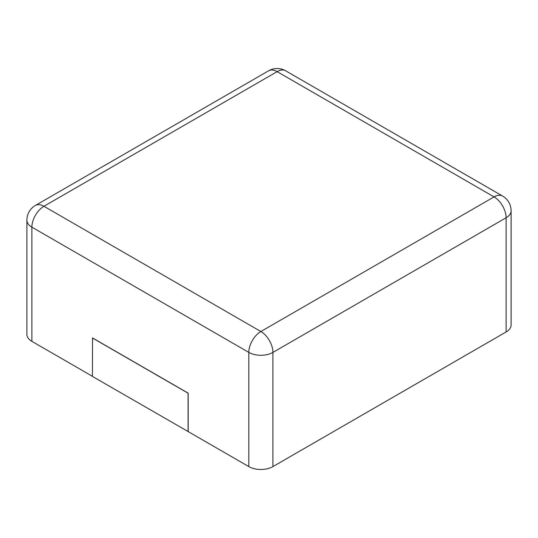 <?xml version="1.0" encoding="UTF-8"?>
<svg xmlns="http://www.w3.org/2000/svg" width="538" height="538" viewBox="0 0 538 538"><rect width="100%" height="100%" fill="white"/><g stroke="black" fill="none" stroke-linecap="round" stroke-linejoin="round"><path stroke-width="0.81" d="M506.11 331.966L506.11 217.769A17.041 9.839 180 0 0 511.1 210.809L511.1 325.006A17.041 9.839 180 0 1 506.11 331.966L272.921 466.594L272.921 352.397A17.041 9.839 180 0 1 248.818 352.397L31.89 227.157A17.041 9.839 180 0 1 26.9 220.197L26.9 334.394A17.041 9.839 180 0 0 31.89 341.354L92.435 376.311M188.179 431.584L92.435 376.418L92.529 337.931L188.179 393.15L188.179 431.584L248.818 466.594A17.041 9.839 0 0 0 272.921 466.594M188.085 431.637L188.085 393.204L92.435 337.985M285.651 70.808A17.041 9.839 120 0 0 277.131 71.648L494.059 196.895L260.869 331.522L43.941 206.283L277.131 71.648A17.041 9.839 60 0 0 268.61 70.808A17.041 17.041 0 0 1 285.651 70.808L502.579 196.047A17.041 9.839 120 0 0 494.059 196.895A17.041 9.839 -120 0 1 506.11 217.769L272.921 352.397A17.041 9.839 -120 0 0 260.869 331.522A17.041 9.839 -60 0 0 248.818 352.397L248.818 466.594M31.89 341.354L31.89 227.157A17.041 9.839 -60 0 1 43.941 206.283A17.041 9.839 60 0 0 35.421 205.435L268.61 70.808M511.1 210.809A17.041 17.041 0 0 0 502.579 196.047M35.421 205.435A17.041 17.041 0 0 0 26.9 220.197"/></g></svg>
